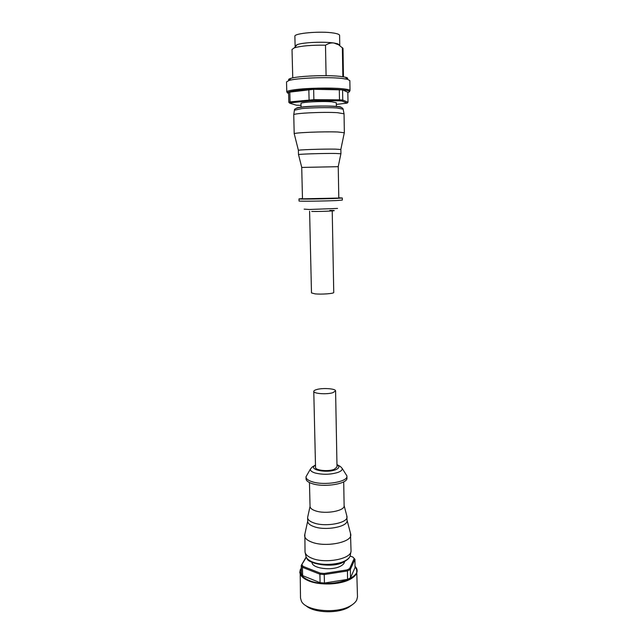 <?xml version="1.0" encoding="UTF-8"?>
<svg xmlns="http://www.w3.org/2000/svg" width="644" height="644" viewBox="0 0 644 644"><rect width="100%" height="100%" fill="white"/><g stroke="black" fill="none" stroke-linecap="round" stroke-linejoin="round"><path stroke-width="0.97" d="M344.516 561.64C344.395 563.355 343.011 564.893 340.362 566.245C331.435 571.123 311.736 568.306 312.002 562.309M348.372 569.28L349.628 568.596L350.368 569.465L347.438 570.954L347.003 569.924L348.372 569.28M356.671 568.724L357.484 596.827L356.752 599.958C355.665 602.132 353.556 604.104 350.433 605.851C336.603 614.207 305.634 611.076 301.376 601.118L300.507 598.018L300.152 569.908M352.493 604.571L348.718 607.284C337.545 613.949 313.33 612.919 305.828 605.545M335.588 390.924L337.005 466.924L334.22 469.331C328.215 471.794 315.125 470.394 315.536 467.375L313.773 391.383C313.805 390.691 314.795 390.071 316.751 389.523C322.902 387.704 335.935 388.654 335.588 390.924L332.739 392.735C326.629 394.619 313.33 393.645 313.773 391.383M304.862 534.182L305.031 551.9C305.361 554.444 307.727 556.593 312.139 558.34C325.51 563.959 351.632 558.831 351.036 550.934L350.473 533.232M304.604 535.663C304.757 538.215 307.132 540.372 311.744 542.119C325.381 547.601 351.994 542.377 350.787 534.697M307.711 521.077L307.711 521.31C307.84 523.411 309.877 525.174 313.829 526.599C325.462 531.05 348.082 526.768 347.084 520.481L346.77 515.675M307.824 516.488L307.615 517.647C307.743 519.724 309.788 521.471 313.741 522.888C325.381 527.291 348.026 523.049 347.019 516.818M307.623 517.43L310.046 506.417C310.158 508.164 311.938 509.621 315.367 510.805C325.429 514.459 344.975 510.909 344.121 505.701L343.711 481.849M307.228 474.628L306.021 476.729L306.053 478.894C306.182 480.802 308.299 482.404 312.396 483.692C324.455 487.709 347.985 483.757 346.955 478.033L346.899 475.876L345.611 473.823M306.013 477.035C306.142 478.927 308.251 480.521 312.348 481.801C324.415 485.793 347.961 481.857 346.923 476.174M350.505 577.861L350.368 569.465L354.941 559.306L352.896 557.06L354.941 559.306L355.061 567.501L350.505 577.861L347.575 579.375L324.447 583.045L320.092 582.675L302.64 575.623L301.456 573.788L301.231 565.496L306.319 557.318M347.575 579.375L347.438 570.954L324.262 574.561L319.899 574.207L320.293 573.144L324.19 573.466L324.447 583.045M320.092 582.675L319.899 574.207L302.422 567.3L301.231 565.496L306.174 556.988M320.293 573.144L303.066 566.366L302.422 567.3L302.64 575.623M350.119 556.046L352.896 557.06M354.152 558.606L349.628 568.596M347.003 569.924L324.19 573.466M302.004 564.764L303.066 566.366M301.078 107.258L300.99 103.483C300.112 102.179 321.726 100.979 331.684 101.808L336.297 102.742L336.361 106.518M340.571 100.899L339.058 100.794L339.493 99.828L342.753 100.078L341.964 101.019L340.571 100.899M286.781 91.963L286.516 81.917L288.923 80.508C296.49 78.037 327.555 76.781 341.811 78.415L347.39 79.284L349.861 80.589L350.006 90.635C349.925 89.854 347.245 89.21 341.98 88.711C330.75 87.616 308.235 88.011 296.176 89.516C289.993 90.281 286.87 91.094 286.781 91.963L287.852 93.155M326.081 75.678L325.494 45.201C328.512 43.341 331.338 42.617 333.962 43.027L337.649 43.784L339.758 45.169L339.597 35.388C339.517 34.47 337.585 33.705 333.785 33.077C321.163 30.856 293.68 33.206 294.872 36.33L295.121 46.102L297.174 44.637C303.002 42.383 324.061 41.449 333.962 43.027L338.583 44.758L343.002 48.405L343.461 76.821M289.285 80.411C287.965 79.751 288.488 79.059 290.847 78.351C297.955 76 326.846 74.825 340.161 76.378L345.385 77.208C347.655 77.787 348.259 78.415 347.205 79.091M309.587 211.168L311.487 292.899L314.956 293.849C321.501 294.574 334.236 293.608 333.745 292.432L332.215 210.693M337.577 112.7C323.892 111.75 293.801 113.183 293.753 114.753L294.195 133.799C292.891 132.688 323.819 131.392 337.907 132.004L344.355 132.753L344.049 113.811L337.577 112.7M340.869 149.497L335.371 149.126C323.425 148.885 297.319 149.786 298.381 150.39L298.486 154.641C297.431 154.133 323.513 153.28 335.444 153.457L340.942 153.755L340.869 149.497M338.245 166.675L301.722 167.44L302.487 198.819L338.792 198.062L338.245 166.675M338.784 197.813L342.302 197.99L336.715 198.408C324.552 198.972 297.922 199.31 298.985 198.899L302.487 198.577M342.302 197.99L342.334 200.075L336.756 200.534C324.6 201.129 297.979 201.443 299.033 200.984L298.985 198.899M292.754 77.884L292.014 49.467L294.324 47.841C301.207 45.877 311.591 45 325.494 45.201M295.411 46.626L295.121 46.102M342.375 47.592L342.841 76.716M288.834 102.332L290.074 101.897L290.838 102.799L289.728 103.185L288.834 102.332L288.56 92.261L313.652 89.315L342.592 89.87L347.841 92.301L347.993 102.219L342.753 100.078L342.592 89.87M289.8 91.778L290.074 101.897L313.878 99.667L313.845 100.641L339.058 100.794M313.652 89.315L313.878 99.667L339.493 99.828L339.324 89.572M313.845 100.641L309.563 100.826L309.08 99.868L308.846 89.532M290.838 102.799L309.563 100.826M301.038 105.383L296.272 105.181L289.728 103.185M341.964 101.019L347.148 103.104L336.329 104.417M347.148 103.104L347.993 102.219M301.303 568C298.558 572.741 301.078 576.847 308.854 580.325C329.028 589.341 366.323 577.475 355.045 566.358M355.045 566.165L357.106 570.826C357.082 573.973 354.715 576.815 349.998 579.35C339.943 584.849 319.657 585.573 308.589 580.824C302.93 578.417 299.999 575.486 299.806 572.025L301.295 567.766M305.232 552.826L305.868 555.788C306.19 558.276 308.484 560.377 312.751 562.083C321.348 565.569 336.933 565.021 344.765 560.964C348.315 559.161 350.183 557.124 350.368 554.862L350.875 551.868M306.021 476.729L310.336 469.21C310.271 470.74 311.929 472.02 315.319 473.05C323.199 474.87 330.823 474.628 338.189 472.326C341.046 471.199 342.407 469.935 342.278 468.534C339.871 465.854 340.918 466.836 336.965 464.574M315.488 465.25C307.277 469.291 326.106 473.598 335.613 469.726C339.42 468.099 339.871 466.465 336.965 464.807M347.841 92.454C358.523 89.468 318.039 87.745 296.803 90.458C288.834 91.472 286.097 92.495 288.601 93.541M341.07 107.363C341.755 105.849 316.115 105.495 303.171 106.888M343.155 109.198L336.884 107.967C328.207 107.347 311.06 107.661 301.746 108.611L294.413 110.221M337.553 208.431L309.184 209.493L304.161 209.131M329.881 210.403C342.97 210.508 323.988 211.635 311.728 211.457M302.841 106.92C298.711 107.355 296.578 107.814 296.417 108.297M343.735 562.019C332.014 568.797 307.011 563.226 306.971 558.324M307.703 521.117L304.604 535.341M310.336 469.21C312.622 466.425 311.632 467.439 315.479 465.024M342.278 468.534L346.899 475.876M310.046 506.417L309.458 482.573M344.121 505.564L347.011 516.601M307.711 521.31L307.615 517.647M347.084 520.288L350.771 534.375M344.524 561.616C347.607 559.58 349.217 558.187 349.37 557.438M290.847 78.351L288.923 80.508M293.753 114.753L294.437 110.027C294.203 108.804 296.892 107.822 302.511 107.073C309.981 106.308 318.361 105.978 327.643 106.091C339.235 106.429 342.262 107.049 343.123 109.013L344.001 113.698M340.837 149.456L344.282 132.849M338.213 166.659L340.893 153.795M301.754 167.424L298.542 154.681M298.413 150.35L294.268 133.896M337.649 43.784L338.583 44.758M345.385 77.208L347.39 79.284M297.174 44.637L294.324 47.841M348.992 91.875L350.006 90.635"/></g></svg>
